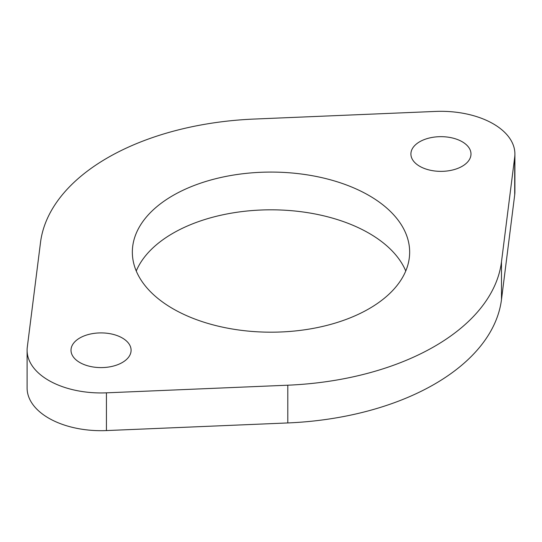 <?xml version="1.0" encoding="UTF-8"?>
<svg xmlns="http://www.w3.org/2000/svg" width="542" height="542" viewBox="0 0 542 542"><rect width="100%" height="100%" fill="white"/><g stroke="black" fill="none" stroke-linecap="round" stroke-linejoin="round"><path stroke-width="0.81" d="M419.704 166.279A30.04 17.344 180 0 1 410.904 154.009A30.04 17.344 180 0 1 429.454 137.986A30.04 17.344 180 0 1 462.191 141.747A30.04 17.344 180 0 1 470.991 154.009A30.04 17.344 180 0 1 452.448 170.039A30.04 17.344 180 0 1 419.704 166.279M79.809 362.517A30.04 17.344 180 0 1 71.009 350.247A30.04 17.344 180 0 1 89.552 334.224A30.04 17.344 180 0 1 122.296 337.984A30.04 17.344 180 0 1 131.096 350.247A30.04 17.344 180 0 1 112.546 366.277A30.04 17.344 180 0 1 79.809 362.517M405.755 271A138.657 80.053 0 0 0 369.048 233.263A138.657 80.053 0 0 0 233.521 212.796A138.657 80.053 0 0 0 136.245 271M172.952 308.737A138.657 80.053 180 0 1 132.343 252.132A138.657 80.053 180 0 1 217.938 178.169A138.657 80.053 180 0 1 369.048 195.526A138.657 80.053 180 0 1 409.657 252.132A138.657 80.053 180 0 1 324.062 326.094A138.657 80.053 180 0 1 172.952 308.737M40.514 242.437A231.102 133.427 180 0 1 254.205 119.057L435.572 111.428A73.949 42.696 180 0 1 514.9 154.009A73.949 42.696 180 0 1 514.704 157.112L501.486 261.827A231.102 133.427 180 0 1 287.795 385.199L106.428 392.835A73.949 42.696 180 0 1 27.1 350.247A73.949 42.696 180 0 1 27.296 347.144L40.514 242.437M27.1 350.247L27.1 387.991A73.949 42.696 0 0 0 106.428 430.572L287.795 422.943A231.102 133.427 0 0 0 501.486 299.563L514.704 194.856A73.949 42.696 0 0 0 514.9 191.753L514.9 154.009M514.704 194.856L514.704 157.112M501.486 299.563L501.486 261.827M287.795 422.943L287.795 385.199M106.428 430.572L106.428 392.835"/></g></svg>
